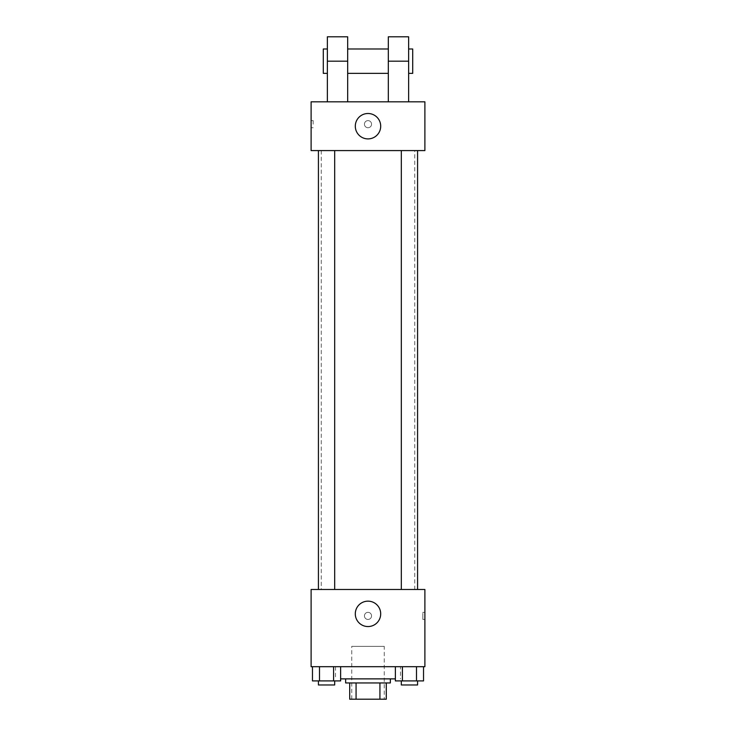 <?xml version="1.0" encoding="UTF-8"?>
<svg xmlns="http://www.w3.org/2000/svg" width="736" height="736" viewBox="0 0 736 736"><rect width="100%" height="100%" fill="white"/><g stroke="black" fill="none" stroke-linecap="round" stroke-linejoin="round"><path stroke-width="0.55" stroke-dasharray="3.68 2.76" d="M384.256 646.374L351.744 646.374L384.256 646.374L384.256 699.2L351.744 699.2L384.256 699.2M356.077 699.2L349.71 699.2L349.71 682.944L356.077 682.944L356.077 699.2L386.29 699.2M379.923 682.944L356.077 682.944L379.923 682.944L379.923 699.2M356.077 682.944L349.71 682.944M345.653 682.944L390.347 682.944M368 678.877L345.653 678.877L368 678.877M395.37 678.877L340.63 678.877M400.513 666.687L335.487 666.687L400.513 666.687L400.513 678.877M312.469 666.687L312.469 680.91L319.507 680.91L312.469 680.91L319.507 680.91L319.507 666.687L333.592 666.687L312.469 666.687L340.63 666.687L319.507 666.687L319.507 680.91L340.63 680.91L333.592 680.91L340.63 680.91L340.63 666.687L333.592 666.687L340.63 666.687L333.592 666.687L333.592 680.91L319.507 680.91L333.592 680.91L333.592 666.687L340.63 666.687L319.507 666.687L340.63 666.687M311.107 666.687L424.893 666.687L424.893 589.481L311.107 589.481L311.107 666.687M395.37 666.687L395.37 680.91L402.408 680.91L395.37 680.91L402.408 680.91L402.408 666.687L416.493 666.687L395.37 666.687L423.531 666.687L402.408 666.687L402.408 680.91L423.531 680.91L416.493 680.91L423.531 680.91L423.531 666.687L416.493 666.687L423.531 666.687L416.493 666.687L416.493 680.91L402.408 680.91L416.493 680.91L416.493 666.687L423.531 666.687L402.408 666.687L423.531 666.687M371.56 615.894A3.56 3.56 0 0 0 366.224 612.812A3.56 3.56 0 0 0 366.224 618.976A3.56 3.56 0 0 0 371.56 615.894A3.56 3.56 0 0 0 366.224 612.812A3.56 3.56 0 0 0 366.224 618.976A3.56 3.56 0 0 0 371.56 615.894M414.736 589.481L321.264 589.481L414.736 589.481L414.736 150.586L321.264 150.586L414.736 150.586M334.678 589.481L318.421 589.481L334.678 589.481L318.421 589.481L334.678 589.481L334.678 150.586L318.421 150.586L334.678 150.586M417.579 589.481L401.322 589.481L417.579 589.481L401.322 589.481L417.579 589.481L417.579 150.586L401.322 150.586L417.579 150.586M311.107 619.445L311.107 612.334L311.107 619.445M424.893 612.334L424.893 619.445L424.893 612.334L422.841 612.334L422.841 619.445L422.841 612.334M380.696 613.861A12.696 12.696 0 0 1 361.652 624.855A12.696 12.696 0 0 1 361.652 602.858A12.696 12.696 0 0 1 380.696 613.861M311.107 150.586L424.893 150.586L424.893 101.816L311.107 101.816L311.107 150.586L424.893 150.586M417.579 680.91L401.322 680.91L417.579 680.91L401.322 680.91L417.579 680.91L417.579 684.977L401.322 684.977L417.579 684.977L401.322 684.977L401.322 680.91M334.678 680.91L318.421 680.91L334.678 680.91L318.421 680.91L334.678 680.91L334.678 684.977L318.421 684.977L334.678 684.977L318.421 684.977L318.421 680.91M416.493 666.687L416.493 680.91M402.408 666.687L402.408 680.91M333.592 666.687L333.592 680.91M319.507 666.687L319.507 680.91M424.893 124.172L424.893 120.612L424.893 124.172M355.304 126.206A12.696 12.696 0 0 0 374.348 137.2A12.696 12.696 0 0 0 374.348 115.202A12.696 12.696 0 0 0 355.304 126.206M311.107 124.172L311.107 120.612L311.107 124.172M313.159 124.172L313.159 120.612L313.159 124.172M368 120.612A3.56 3.56 0 0 0 364.918 125.948A3.56 3.56 0 0 0 371.082 125.948A3.56 3.56 0 0 0 368 120.612A3.56 3.56 0 0 1 371.082 125.948A3.56 3.56 0 0 1 364.918 125.948A3.56 3.56 0 0 1 368 120.612M388.323 101.816L408.636 101.816L388.323 101.816L388.323 36.8M327.364 101.816L347.677 101.816L327.364 101.816L327.364 61.18L347.677 61.18L347.677 101.816M388.323 48.99L388.323 73.37L388.323 48.99M347.677 48.99L347.677 73.37L347.677 48.99M347.677 36.8L347.677 61.18M408.636 48.99L408.636 73.37L408.636 48.99M408.636 36.8L408.636 101.816M412.703 48.99L412.703 73.37M327.364 73.37L327.364 48.99L327.364 73.37M327.364 36.8L327.364 61.18M323.297 73.37L323.297 48.99M388.323 61.18L408.636 61.18M351.744 699.2L351.744 646.374M335.487 666.687L335.487 678.877M422.841 619.445L424.893 619.445M321.264 150.586L321.264 589.481M318.421 150.586L318.421 589.481M401.322 150.586L401.322 589.481M311.107 127.724L313.159 127.724M311.107 120.612L313.159 120.612"/><path stroke-width="1.1" d="M379.923 682.944L379.923 699.2L349.71 699.2L349.71 682.944M379.923 699.2L386.29 699.2L386.29 682.944L386.29 699.2M390.347 678.877L390.347 682.944L345.653 682.944L345.653 678.877M356.077 682.944L356.077 699.2M340.63 678.877L395.37 678.877M424.893 666.687L311.107 666.687L311.107 589.481L424.893 589.481L424.893 666.687M380.696 613.861A12.696 12.696 0 0 1 361.652 624.855A12.696 12.696 0 0 1 361.652 602.858A12.696 12.696 0 0 1 380.696 613.861M401.322 589.481L401.322 150.586M334.678 150.586L334.678 589.481M424.893 150.586L311.107 150.586L311.107 101.816L424.893 101.816L424.893 150.586L311.107 150.586M423.531 666.687L423.531 680.91L395.37 680.91L395.37 666.687M416.493 666.687L416.493 680.91M402.408 666.687L402.408 680.91M417.579 680.91L417.579 684.977L401.322 684.977L401.322 680.91M340.63 666.687L340.63 680.91L312.469 680.91L312.469 666.687M333.592 666.687L333.592 680.91M319.507 666.687L319.507 680.91M334.678 680.91L334.678 684.977L318.421 684.977L318.421 680.91M355.304 126.206A12.696 12.696 0 0 1 374.348 115.202A12.696 12.696 0 0 1 374.348 137.2A12.696 12.696 0 0 1 355.304 126.206M388.323 101.816L388.323 61.18L408.636 61.18L408.636 36.8L388.323 36.8L388.323 61.18M388.323 48.99L347.677 48.99M327.364 101.816L327.364 61.18L347.677 61.18L347.677 101.816M347.677 61.18L347.677 36.8L327.364 36.8L327.364 61.18M408.636 101.816L408.636 61.18M408.636 73.37L412.703 73.37L412.703 48.99L408.636 48.99M327.364 48.99L323.297 48.99L323.297 73.37L327.364 73.37M417.579 589.481L417.579 150.586M318.421 150.586L318.421 589.481M388.323 73.37L347.677 73.37"/></g></svg>
